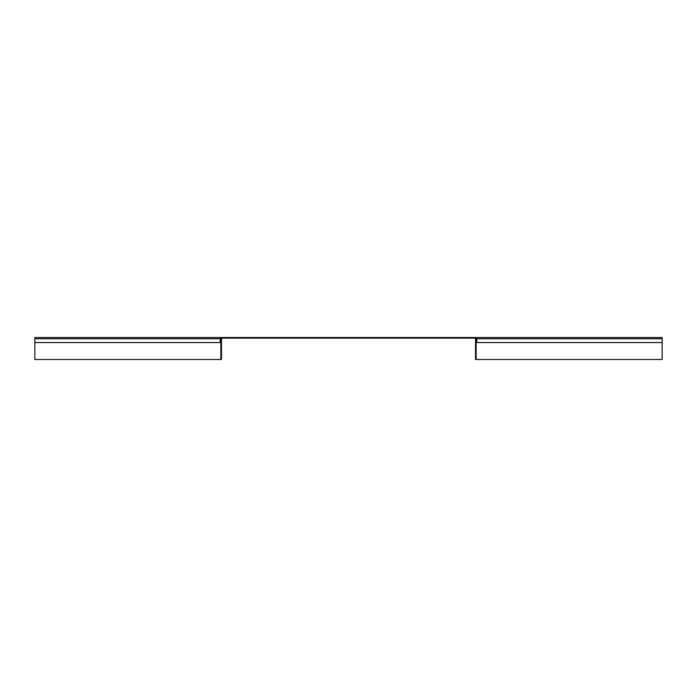 <?xml version="1.0" encoding="UTF-8"?>
<svg xmlns="http://www.w3.org/2000/svg" width="697" height="697" viewBox="0 0 697 697"><rect width="100%" height="100%" fill="white"/><g stroke="black" fill="none" stroke-linecap="round" stroke-linejoin="round"><path stroke-width="1.05" d="M221.48 359.478L220.853 359.478L220.853 338.777L221.48 338.777L221.48 359.478L34.85 359.478L34.85 337.522L662.15 337.522L662.15 359.478L476.147 359.478L476.147 338.777L475.52 338.777L475.52 359.478L476.147 359.478L475.52 359.478M476.617 338.15L221.472 338.15A0.627 0.627 0 0 0 220.844 338.777L221.48 338.777M662.15 342.541L476.156 342.541L476.156 338.777A0.627 0.627 0 0 0 475.528 338.15A0.627 0.627 0 0 1 476.156 338.777L475.52 338.777M34.85 342.541L220.217 342.541L220.217 338.777A1.255 1.255 0 0 1 221.472 337.522M220.383 338.15L221.472 338.15A0.627 0.627 0 0 0 220.844 338.777L220.844 342.541L220.217 342.541M476.783 342.541L476.783 338.777A1.255 1.255 0 0 0 475.528 337.522M34.85 338.777L220.217 338.777M662.15 338.777L476.783 338.777"/></g></svg>
